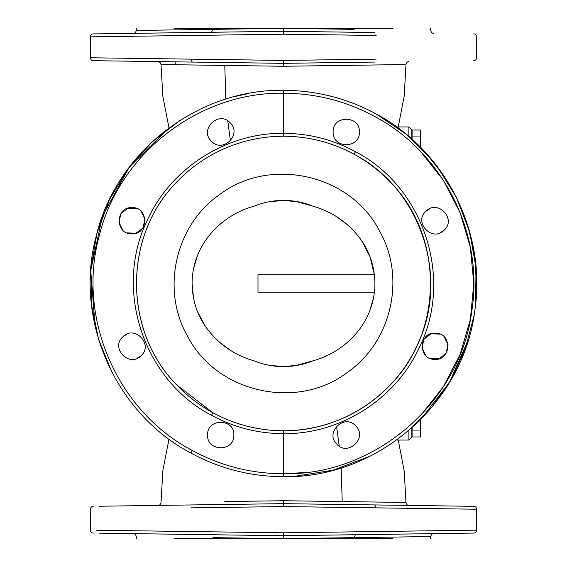 <?xml version="1.0" encoding="UTF-8"?>
<svg xmlns="http://www.w3.org/2000/svg" width="567" height="567" viewBox="0 0 567 567"><rect width="100%" height="100%" fill="white"/><g stroke="black" fill="none" stroke-linecap="round" stroke-linejoin="round"><path stroke-width="0.85" d="M341.171 467.874L342.227 501.561L283.5 500.732L283.5 506.572L476.684 509.23C476.252 507.295 475.288 506.317 473.799 506.317L283.5 503.659L99.112 506.232L192.241 504.935M342.227 501.561L405.986 502.461C406.404 504.41 407.361 505.395 408.864 505.41M224.773 501.561L283.5 500.732M342.227 65.439L405.029 64.553L283.5 66.268L161.014 64.539L160.185 62.469L158.136 61.59M374.759 62.065L283.5 63.341L283.5 60.428L90.316 57.77C90.755 59.712 91.712 60.683 93.201 60.683L283.5 63.341L283.5 66.268M161.014 64.539L162.857 96.489L169.001 127.901L129.297 167.123L102.464 216.07L90.741 270.636L95.114 326.28M100.019 343.949L108.375 365.063M420.842 435.144L420.523 436.973L412.096 436.973L412.096 430.955L420.523 430.955L420.523 436.973L420.842 419.353L449.482 382.342L468.385 339.52M476.606 289.064L474.997 258.035M474.423 254.03L467.981 226.176L457.505 199.577L443.21 174.813L425.42 152.431M126.944 232.853L135.832 233.271L142.941 227.92L145.003 219.266L141.07 211.285M136.973 208.606L128.092 208.195L120.984 213.539L118.921 222.193L122.848 230.174M136.973 358.394L141.07 355.715C129.453 368.047 110.104 347.996 122.848 336.826C134.471 324.487 153.82 344.545 141.07 355.715M126.944 334.147L122.855 336.826M333.148 504.354L359.386 504.715M190.881 507.848L283.5 506.572M190.881 531.541L96.326 530.244L283.5 532.817L476.684 530.159L476.684 509.23M192.241 534.461L99.112 533.157L283.5 535.737L473.806 533.079C475.096 533.193 476.06 532.215 476.684 530.159M430.707 538.65L430.757 536.552L283.5 538.65L283.5 532.817M333.148 535.042L359.386 534.674M212.901 537.644L283.5 538.65M431.126 158.895L405.703 133.883L376.119 113.967C347.224 98.332 316.351 90.444 283.5 90.316L283.5 93.229L283.479 90.316M294.323 476.379L333.19 470.185L369.989 456.244M407.694 431.473L431.685 407.439L451.098 379.578L465.33 348.755L473.948 315.904M474.714 311.042L474.77 310.624M475.507 304.791L476.06 267.964L469.611 231.697L456.4 197.323L436.902 166.074M283.5 476.684L283.5 433.677C340.824 434.308 396.418 398.721 419.835 346.387C453.501 277.624 423.471 186.841 355.459 151.708C333.006 139.56 309.022 133.436 283.5 133.323L283.5 93.229C315.869 93.349 346.288 101.117 374.759 116.526L374.759 116.526C443.309 152.778 483.934 233.923 471.879 310.532C460.688 401.769 375.389 475.678 283.5 473.771L283.5 476.684C250.649 476.556 219.776 468.668 190.881 453.033C114.754 413.095 73.646 318.619 96.326 235.695C116.2 152.055 197.557 88.87 283.5 90.316C316.351 90.444 347.224 98.332 376.119 113.967C445.719 150.772 486.961 233.165 474.728 310.95C463.359 403.562 376.779 478.598 283.5 476.684C250.649 476.556 219.776 468.668 190.881 453.033L192.241 450.474L189.307 448.837M112.202 372.817L98.651 339.633L91.457 304.507L90.883 268.659L96.943 233.32L109.431 199.712L127.908 168.994L151.743 142.218L180.122 120.303M234.61 96.603L248.544 93.505M425.93 211.285C437.547 198.953 456.896 219.004 444.145 230.174C432.529 242.513 413.18 222.455 425.93 211.285L430.027 208.606M333.148 131.721C332.645 114.782 360.506 115.285 359.386 132.196C359.896 149.135 332.035 148.632 333.148 131.721M355.715 425.93C368.047 437.554 347.989 456.896 336.826 444.152C324.487 432.529 344.545 413.18 355.715 425.93M435.279 333.148C452.218 332.645 451.715 360.506 434.804 359.393C417.865 359.896 418.368 332.035 435.279 333.148M211.285 141.07C198.953 129.446 219.011 110.104 230.174 122.848C242.513 134.471 222.455 153.82 211.285 141.07M131.721 233.852C114.782 234.355 115.285 206.494 132.196 207.607C149.135 207.104 148.632 234.965 131.721 233.852M233.852 435.279C234.355 452.218 206.494 451.715 207.607 434.804C207.104 417.865 234.965 418.368 233.852 435.279M211.541 415.292C233.994 427.44 257.978 433.564 283.5 433.677L283.521 430.757C339.739 431.388 394.263 396.489 417.227 345.161C450.233 277.738 420.792 188.719 354.099 154.267C332.078 142.352 308.554 136.342 283.521 136.243L283.5 133.323C226.155 132.685 170.547 168.3 147.144 220.662C113.513 289.418 143.543 380.166 211.541 415.292L212.901 412.733L176.996 385.199C123.039 331.341 123.039 235.659 176.996 181.801A147.257 147.257 0 0 1 283.479 136.243L283.5 136.243M283.5 430.757L283.479 430.757C258.446 430.658 234.915 424.648 212.901 412.733A147.257 147.257 0 0 1 176.996 385.199C123.103 331.312 123.103 235.688 176.996 181.801M283.5 60.428L376.119 59.152M90.316 36.841C90.94 34.778 91.904 33.807 93.201 33.921L283.5 31.263L283.5 34.183L90.316 36.841L90.316 57.77M283.5 34.183L376.119 35.459M211.541 32.269L212.901 29.356L283.521 28.35L283.5 31.263L374.759 32.539M233.852 31.958L207.607 32.326M392.945 28.35L390.004 28.35C443.897 28.35 443.897 28.35 390.004 28.35C443.961 29.087 443.961 29.087 390.004 28.35L283.521 28.35L354.099 29.356M212.901 29.356L136.243 30.448C135.811 32.383 134.854 33.354 133.365 33.361M312.537 206.034L295.279 201.299M298.731 201.909L283.5 200.392C293.621 200.42 303.366 202.327 312.736 206.112C333.035 211.881 349.364 223.433 361.725 240.769C370.251 253.293 374.645 267.532 374.907 283.5C374.794 322.417 345.856 351.88 312.736 360.888L312.736 360.888C303.366 364.673 293.621 366.58 283.5 366.608C273.379 366.58 263.634 364.673 254.264 360.888C233.958 355.119 217.636 343.567 205.275 326.231C196.749 313.707 192.355 299.468 192.093 283.5L192.093 283.273M312.736 360.888L295.279 365.708M283.443 366.608L269.197 365.276M268.269 201.909L283.5 200.392C273.379 200.42 263.634 202.327 254.264 206.112C221.144 215.12 192.206 244.583 192.093 283.5M283.528 366.608L297.739 365.283M374.397 292.246L257.985 292.246L257.985 274.754L374.397 274.754L369.989 256.709L361.647 240.656M347.578 224.837L337.067 217.019M193.496 269.027L197.479 255.49M192.093 283.727L193.496 297.973M197.479 311.51L205.353 326.344M219.422 342.163L229.933 349.981M373.504 297.973L369.521 311.51M283.479 538.65L176.996 538.65C123.103 538.65 123.103 538.65 176.996 538.65C123.039 537.913 123.039 537.913 176.996 538.65L174.055 538.65M392.945 538.65L390.004 538.65C443.961 537.913 443.961 537.913 390.004 538.65C443.897 538.65 443.897 538.65 390.004 538.65L283.521 538.65M379.55 231.031C350.767 174.267 269.75 155.953 219.351 194.821C175.352 225.255 160.815 289.574 187.45 335.969C216.233 392.733 297.25 411.047 347.649 372.179C391.648 341.745 406.185 277.426 379.55 231.031M174.055 28.35L176.996 28.35C123.039 29.087 123.039 29.087 176.996 28.35C123.103 28.35 123.103 28.35 176.996 28.35L283.479 28.35M283.521 136.243A147.257 147.257 0 0 1 390.004 181.801C443.961 235.659 443.961 331.341 390.004 385.199A147.257 147.257 0 0 1 283.521 430.757M390.004 181.801C443.897 235.688 443.897 331.312 390.004 385.199M283.479 430.757A147.257 147.257 0 0 1 212.901 412.733M440.056 232.853L444.145 230.174M440.056 334.147L431.168 333.729L424.059 339.08L421.997 347.734L425.93 355.715M430.027 358.394L438.908 358.805L446.016 353.461L448.079 344.807L444.145 336.826M412.096 132.224L411.805 129.871L411.805 139.078M412.096 434.776L411.805 427.922L411.805 437.129L408.885 440.049L411.805 437.129M412.096 430.955L412.096 427.667M420.523 430.955L420.523 418.921M420.842 147.64L420.523 130.027L412.096 130.027L412.096 136.045L420.523 136.045L420.565 136.583M420.523 148.079L420.523 130.027L420.842 131.856M412.096 139.333L412.096 136.045M420.842 415.221L443.366 386.737L460.071 354.488L470.341 319.653L473.806 283.5L470.341 247.347L460.071 212.512L443.366 180.263L420.842 151.779M374.759 504.935L376.119 507.848M355.459 534.731L354.099 537.644M283.961 473.771L305.237 472.531M283.5 473.771C251.131 473.651 220.712 465.883 192.241 450.474C117.263 411.139 76.772 318.094 99.112 236.411C118.68 154.026 198.84 91.783 283.5 93.229M355.459 151.708L354.099 154.267M192.241 62.065L190.881 59.152M336.55 426.221L339.236 446.116M230.45 140.779L227.764 120.884M225.829 99.126L224.773 65.439M396.694 126.951L408.885 126.951L408.885 136.534M408.885 430.466L408.885 440.049L396.694 440.049M169.001 439.099L162.857 470.511L161.014 502.461C160.596 504.41 159.639 505.395 158.136 505.41M398.247 126.951L404.207 96.007L405.986 64.539C406.404 62.59 407.361 61.605 408.864 61.59M93.349 533.079C91.691 533.072 90.677 532.101 90.316 530.159L90.316 509.23C90.755 507.288 91.712 506.317 93.201 506.317M430.757 536.552C431.189 534.624 432.146 533.646 433.635 533.639M136.293 538.65L136.243 536.552C135.811 534.617 134.854 533.646 133.365 533.639M473.728 33.921C475.047 33.772 476.032 34.743 476.684 36.841L476.684 57.77C476.259 59.705 475.295 60.676 473.799 60.683M430.707 28.35L430.757 30.448C431.189 32.376 432.146 33.354 433.635 33.361M408.885 440.049L398.247 440.049L404.207 470.993L405.986 502.461M175.111 61.831L175.331 64.737M136.243 30.448L136.293 28.35M408.885 126.951L411.805 129.871L408.885 126.951"/></g></svg>
